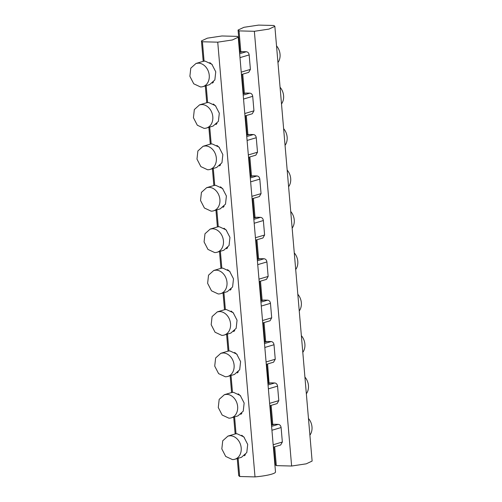 <?xml version="1.0" encoding="UTF-8"?>
<svg xmlns="http://www.w3.org/2000/svg" width="502" height="502" viewBox="0 0 502 502"><rect width="100%" height="100%" fill="white"/><g stroke="black" fill="none" stroke-linecap="round" stroke-linejoin="round"><path stroke-width="0.75" d="M274.851 26.336L273.885 25.495L258.568 25.1L243.947 27.303L238.067 30.057L239.034 30.898L254.357 31.293L268.972 29.097L274.851 26.336L312.118 461.068L306.239 463.829L291.624 466.025L276.307 465.63L275.341 464.789L273.816 447.031M239.517 52.183L240.828 51.813L239.034 30.898M240.828 51.813L242.51 51.643L239.548 52.528M248.71 72.376L250.404 69.408L249.161 54.913C248.848 53.024 247.906 51.97 246.344 51.744L242.51 51.643M243.068 93.585L244.38 93.215L242.742 74.145M244.38 93.215L246.062 93.046L243.093 93.93M252.261 113.778L253.956 110.81L252.713 96.315C252.399 94.426 251.458 93.372 249.889 93.146L246.062 93.046M246.614 134.988L247.925 134.618L246.294 115.548M247.925 134.618L249.613 134.448L246.645 135.333M255.807 155.181L257.501 152.213L256.258 137.724C255.951 135.829 255.01 134.774 253.441 134.549L249.613 134.448M250.165 176.39L251.477 176.02L249.839 156.95M251.477 176.02L253.159 175.851L250.197 176.735M259.358 196.583L261.053 193.615L259.81 179.126C259.496 177.231 258.555 176.177 256.993 175.951L253.159 175.851M253.717 217.799L255.029 217.422L253.391 198.353M255.029 217.422L256.71 217.259L253.742 218.138M262.91 237.986L264.604 235.018L263.362 220.529C263.048 218.64 262.107 217.579 260.538 217.353L256.71 217.259M257.262 259.201L258.574 258.825L256.942 239.755M258.574 258.825L260.262 258.662L257.294 259.54M266.455 279.388L268.15 276.42L266.907 261.931C266.6 260.042 265.658 258.982 264.09 258.756L260.262 258.662M260.814 300.604L262.126 300.227L260.488 281.164M262.126 300.227L263.807 300.064L260.845 300.943M270.007 320.791L271.701 317.822L270.459 303.333C270.145 301.445 269.204 300.384 267.641 300.165L263.807 300.064M264.366 342.006L265.677 341.63L264.039 322.566M265.677 341.63L267.359 341.467L264.391 342.345M273.559 362.193L275.253 359.225L274.01 344.736C273.697 342.847 272.755 341.787 271.187 341.567L267.359 341.467M269.041 383.076L267.591 363.969M269.223 383.032L270.911 382.869L267.942 383.748M277.104 403.595L278.798 400.627L277.556 386.138C277.242 384.25 276.307 383.189 274.738 382.97L270.911 382.869M271.463 424.811L272.774 424.435L271.136 405.371M272.774 424.435L274.456 424.272L271.494 425.15M280.656 445.004L282.35 442.03L281.107 427.541C280.794 425.652 279.852 424.592 278.29 424.372L274.456 424.272M276.307 465.63L274.688 446.774M254.357 31.293L291.624 466.025M309.897 435.165A12.086 9.62 -106.5 0 0 308.473 418.492M306.352 393.763A12.086 9.62 -106.5 0 0 304.921 377.09M302.8 352.36A12.086 9.62 -106.5 0 0 301.369 335.687M299.248 310.958A12.086 9.62 -106.5 0 0 297.824 294.285M295.703 269.555A12.086 9.62 -106.5 0 0 294.272 252.882M292.151 228.146A12.086 9.62 -106.5 0 0 290.721 211.48M288.606 186.744A12.086 9.62 -106.5 0 0 287.175 170.078M285.054 145.342A12.086 9.62 -106.5 0 0 283.624 128.675M281.503 103.939A12.086 9.62 -106.5 0 0 280.072 87.273M277.957 62.537A12.086 9.62 -106.5 0 0 276.527 45.87M221.947 35.975L237.27 36.37L238.237 37.211L232.351 39.965L217.736 42.168L202.419 41.773L201.453 40.932L207.332 38.171L221.947 35.975M204.082 61.188L202.419 41.773M209.805 62.618L212.308 64.739M213.457 82.096L212.409 83.131M207.633 102.596L206.184 85.654M213.356 104.021L215.854 106.142M217.002 123.498L215.954 124.534M211.185 143.999L209.729 127.056M216.902 145.423L219.405 147.544M220.554 164.901L219.506 165.936M214.73 185.401L213.281 168.465M220.453 186.832L222.957 188.947M224.105 206.303L223.057 207.339M218.282 226.804L216.826 209.867M224.005 228.234L226.502 230.349M227.651 247.706L226.603 248.741M221.834 268.206L220.378 251.27M227.55 269.637L230.054 271.751M231.202 289.108L230.154 290.143M225.379 309.608L223.93 292.672M231.102 311.039L233.606 313.154M234.754 330.511L233.706 331.546M228.931 351.011L227.475 334.075M234.654 352.442L237.151 354.556M238.299 371.919L237.251 372.955M232.482 392.413L231.027 375.477M238.199 393.844L240.703 395.965M241.851 413.322L240.803 414.357M236.028 433.816L234.578 416.88M241.751 435.247L244.254 437.367M245.403 454.724L244.355 455.76M217.736 42.168L255.01 476.9L239.686 476.505L238.124 458.282M255.01 476.9A21.021 3.188 -4.9 0 0 275.504 471.943L238.237 37.211M239.686 476.505L238.72 475.664L237.251 458.539M196.018 63.459L190.785 68.159L189.881 76.298L193.753 83.809L200.48 86.946A12.086 9.62 -106.5 0 0 202.902 86.633A12.086 9.62 -106.5 0 0 209.039 73.794A12.086 9.62 -106.5 0 0 198.441 63.139L196.018 63.459L202.733 61.464A12.086 9.62 -106.5 0 1 205.155 61.144L211.875 64.287L215.753 71.799L214.85 79.937L209.566 84.65M199.57 104.862L194.33 109.561L193.427 117.7L197.305 125.211L204.032 128.349A12.086 9.62 -106.5 0 0 206.447 128.035A12.086 9.62 -106.5 0 0 212.591 115.196A12.086 9.62 -106.5 0 0 201.986 104.541L199.57 104.862L206.284 102.866A12.086 9.62 -106.5 0 1 208.7 102.552L215.427 105.69L219.305 113.201L218.395 121.34L213.118 126.052M203.115 146.264L197.882 150.964L196.979 159.103L200.856 166.614L207.577 169.751A12.086 9.62 -106.5 0 0 209.999 169.438A12.086 9.62 -106.5 0 0 216.136 156.599A12.086 9.62 -106.5 0 0 205.538 145.944L203.115 146.264L209.83 144.269A12.086 9.62 -106.5 0 1 212.252 143.955L218.972 147.092L222.85 154.603L221.947 162.742L216.663 167.455M206.667 187.666L201.434 192.366L200.53 200.505L204.402 208.016L211.129 211.154A12.086 9.62 -106.5 0 0 213.551 210.84A12.086 9.62 -106.5 0 0 219.688 198.001A12.086 9.62 -106.5 0 0 209.089 187.346L206.667 187.666L213.381 185.671A12.086 9.62 -106.5 0 1 215.804 185.357L222.524 188.495L226.402 196.006L225.498 204.145L220.215 208.857M210.219 229.069L204.979 233.769L204.076 241.908L207.953 249.419L214.68 252.556A12.086 9.62 -106.5 0 0 217.096 252.242A12.086 9.62 -106.5 0 0 223.239 239.404A12.086 9.62 -106.5 0 0 212.635 228.749L210.219 229.069L216.933 227.073A12.086 9.62 -106.5 0 1 219.349 226.76L226.076 229.897L229.954 237.408L229.044 245.547L223.76 250.266M213.764 270.471L208.531 275.171L207.627 283.31L211.505 290.821L218.226 293.959A12.086 9.62 -106.5 0 0 220.648 293.645A12.086 9.62 -106.5 0 0 226.785 280.806A12.086 9.62 -106.5 0 0 216.186 270.158L213.764 270.471L220.478 268.476A12.086 9.62 -106.5 0 1 222.901 268.162L229.621 271.3L233.499 278.811L232.595 286.949L227.312 291.668M217.316 311.874L212.082 316.574L211.179 324.712L215.051 332.224L221.777 335.367A12.086 9.62 -106.5 0 0 224.199 335.047A12.086 9.62 -106.5 0 0 230.336 322.209A12.086 9.62 -106.5 0 0 219.738 311.56L217.316 311.874L224.03 309.878A12.086 9.62 -106.5 0 1 226.452 309.565L233.173 312.702L237.051 320.213L236.147 328.352L230.864 333.071M220.867 353.276L215.628 357.976L214.724 366.115L218.602 373.626L225.329 376.77A12.086 9.62 -106.5 0 0 227.745 376.45A12.086 9.62 -106.5 0 0 233.888 363.611A12.086 9.62 -106.5 0 0 223.283 352.962L220.867 353.276L227.575 351.281A12.086 9.62 -106.5 0 1 229.998 350.967L236.724 354.105L240.602 361.616L239.692 369.754L234.409 374.473M224.413 394.679L219.179 399.379L218.276 407.517L222.154 415.035L228.874 418.172A12.086 9.62 -106.5 0 0 231.296 417.852A12.086 9.62 -106.5 0 0 237.433 405.014A12.086 9.62 -106.5 0 0 226.835 394.365L224.413 394.679L231.127 392.689A12.086 9.62 -106.5 0 1 233.549 392.369L240.27 395.507L244.148 403.018L243.244 411.157L237.961 415.876M227.964 436.081L222.731 440.781L221.828 448.92L225.699 456.437L232.426 459.575A12.086 9.62 -106.5 0 0 234.848 459.255A12.086 9.62 -106.5 0 0 240.985 446.416A12.086 9.62 -106.5 0 0 230.387 435.767L227.964 436.081L234.679 434.092A12.086 9.62 -106.5 0 1 237.095 433.772L243.821 436.909L247.699 444.427L246.796 452.559L241.512 457.278M282.35 442.03L273.176 444.759M271.933 430.264L281.107 427.541M278.29 424.372L271.595 426.355M278.798 400.627L269.624 403.357M268.382 388.862L277.556 386.138M274.738 382.97L268.049 384.952M275.253 359.225L266.073 361.955M264.83 347.459L274.01 344.736M271.187 341.567L264.498 343.55M271.701 317.822L262.527 320.546M261.285 306.057L270.459 303.333M267.641 300.165L260.946 302.148M268.15 276.42L258.976 279.143M257.733 264.654L266.907 261.931M264.09 258.756L257.4 260.745M264.604 235.018L255.424 237.741M254.181 223.252L263.362 220.529M260.538 217.353L253.849 219.343M261.053 193.615L251.878 196.338M250.636 181.849L259.81 179.126M256.993 175.951L250.297 177.94M257.501 152.213L248.327 154.936M247.084 140.447L256.258 137.724M253.441 134.549L246.752 136.538M253.956 110.81L244.775 113.534M243.533 99.045L252.713 96.315M249.889 93.146L243.2 95.135M246.344 51.744L239.649 53.733M249.161 54.913L239.987 57.642M250.404 69.408L241.23 72.131M239.956 52.051L238.067 30.057M271.902 424.679L270.264 405.629M268.35 383.277L266.719 364.226M264.799 341.875L263.167 322.824M261.253 300.472L259.616 281.421M257.702 259.07L256.07 240.019M254.15 217.667L252.519 198.616M250.605 176.265L248.973 157.214M247.053 134.862L245.422 115.805M243.501 93.46L241.87 74.403M203.203 61.338L201.453 40.932M280.693 444.992L273.377 447.163M235.149 433.966L233.706 417.137M269.041 383.07L267.911 383.409M277.142 403.589L269.831 405.76M231.598 392.564L230.154 375.734M273.596 362.18L266.28 364.358M228.046 351.162L226.603 334.332M270.045 320.778L262.728 322.955M224.501 309.759L223.057 292.93M266.499 279.376L259.183 281.547M220.949 268.357L219.506 251.527M262.948 237.973L255.631 240.144M217.397 226.954L215.954 210.125M259.396 196.571L252.086 198.742M213.852 185.545L212.409 168.722M255.851 155.168L248.534 157.339M210.3 144.143L208.857 127.32M252.299 113.766L244.982 115.937M206.749 102.741L205.312 85.917M209.616 84.637L202.902 86.633M213.162 126.04L206.447 128.035M216.713 167.442L209.999 169.438M220.265 208.845L213.551 210.84M223.81 250.247L217.096 252.242M227.362 291.649L220.648 293.645M230.907 333.052L224.199 335.047M234.459 374.461L227.745 376.45M238.011 415.863L231.296 417.852M241.556 457.266L234.848 459.255M248.747 72.363L241.437 74.534"/></g></svg>
